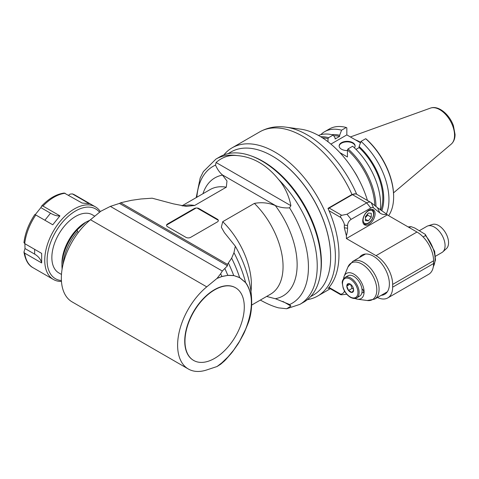 <?xml version="1.0" encoding="UTF-8"?>
<svg xmlns="http://www.w3.org/2000/svg" width="479" height="479" viewBox="0 0 479 479"><rect width="100%" height="100%" fill="white"/><g stroke="black" fill="none" stroke-linecap="round" stroke-linejoin="round"><path stroke-width="0.72" d="M235.482 287.729A41.948 24.219 120 0 0 235.363 287.657A41.948 24.219 120 0 0 203.042 298.896A41.948 24.219 120 0 0 184.732 341.108A41.948 24.219 120 0 0 193.42 360.31A41.948 24.219 120 0 0 193.54 360.382M184.972 341.246A41.948 24.219 120 0 0 193.66 360.447A41.948 24.219 120 0 0 235.602 336.228A41.948 24.219 120 0 0 235.602 287.795A41.948 24.219 120 0 0 203.282 299.034A41.948 24.219 120 0 0 184.972 341.246M218.31 220.28L197.073 208.018M196.121 208.018L166.578 225.076M186.271 206.383L194.654 205.467L226.31 187.193L226.986 181.002L222.328 174.859L275.742 205.701C280.335 207.509 284.933 208.221 289.555 207.838L290.903 205.695C288.843 195.402 284.73 186.654 278.562 179.439C266.587 164.782 252.822 156.831 237.267 155.597A83.891 48.433 -120 0 0 215.969 159.076L219.903 156.807A83.891 48.433 60 0 1 261.851 160.962A83.891 48.433 60 0 1 321.169 263.707L321.169 262.336A82.214 47.469 -120 0 0 262.444 161.309M320.289 274.952A82.55 47.66 -120 0 0 321.409 262.474A82.55 47.66 -120 0 0 251.673 156.1M310.596 296.633L313.565 294.92A82.55 47.66 -120 0 0 330.66 257.133A82.55 47.66 -120 0 0 294.627 174.057A82.55 47.66 -120 0 0 231.016 151.945L228.046 153.657M266.653 296.435L275.742 298.854L289.094 304.297M227.549 357.394L228.447 356.346M217.107 366.483L221.897 362.777L227.77 357.13L221.897 362.825L217.107 366.483L220.675 364.226L224.501 360.915A96.273 55.582 -120 0 0 226.052 359.274A96.273 55.582 -120 0 0 227.788 357.16L233.674 350.089M233.674 275.611L227.776 275.389L221.897 276.533L216.945 278.467L206.748 286.861A52.013 30.027 120 0 0 179.128 332.282A52.013 30.027 120 0 0 188.385 369.028A52.013 30.027 120 0 0 206.748 369.938L216.945 366.555M188.385 369.028L72.119 301.902A52.013 30.027 -60 0 1 62.863 265.156A52.013 30.027 -60 0 1 90.477 219.735L100.776 211.257L110.362 206.383L119.469 203.407L227.477 265.767L222.334 271.03L110.362 206.383M216.945 278.467L221.849 276.449M221.855 276.539L221.855 276.449A97.752 56.438 -120 0 0 220.675 273.725L217.107 278.305M220.675 273.725L222.334 271.03M275.742 205.701L275.311 205.551C268.533 202.773 261.558 202.054 254.385 203.401L222.729 221.675L221.34 227.196L224.382 232.59L235.327 246.218L233.968 252.673L231.638 258.181L227.429 264.372L120.702 202.755L131.426 200.324L140.964 198.977L152.148 198.192L173.338 203.838L186.361 206.389M120.702 202.755L119.469 203.407M185.918 237.339L167.53 226.717A3.353 1.94 180 0 1 166.548 225.352A3.353 1.94 180 0 1 167.53 223.98L194.223 208.569A3.353 1.94 180 0 1 198.971 208.569L217.358 219.184A3.353 1.94 180 0 1 218.34 220.556A3.353 1.94 180 0 1 217.358 221.927L190.666 237.339A3.353 1.94 180 0 1 185.918 237.339M237.267 155.597C229.411 154.717 222.352 157.016 216.089 162.501L215.526 165.099C217.286 169.165 219.55 172.416 222.328 174.859M260.354 300.07C267.031 303.824 273.102 306.422 278.562 307.865L286.676 308.745L290.903 306.063L289.555 304.566A79.047 45.637 60 0 0 289.555 207.838M235.327 246.218A81.939 47.307 60 0 1 247.859 323.906L244.973 330.971A87.058 50.265 -120 0 0 245.577 329.402L239.62 341.204L245.613 329.223C253.337 309.195 253.313 293.651 245.547 282.598L245.577 282.514A87.058 50.265 -120 0 0 233.968 252.673M226.052 359.274L230.668 354.065A94.022 54.283 -120 0 0 233.129 350.951L237.195 345.197A90.968 52.522 -120 0 0 239.47 341.545L242.913 335.294A87.058 50.265 -120 0 0 244.973 330.971M245.547 282.598L239.62 277.628L233.716 275.527L239.65 277.539L245.577 282.514C249.355 287.568 251.343 294.238 251.541 302.518C251.343 310.973 249.379 319.876 245.649 329.217M233.698 350.065L239.62 341.204M233.129 350.951A94.022 54.283 -120 0 0 233.71 350.101L233.752 349.987M233.686 350.131L227.788 357.148M239.47 341.545A90.968 52.522 -120 0 0 239.65 341.222L233.77 350.017M220.675 364.226A97.752 56.438 -120 0 0 221.849 362.866L221.855 362.813M227.77 275.383L221.855 276.449M228.453 263.187A94.022 54.283 -120 0 1 233.722 275.527L227.782 275.293A96.273 55.582 -120 0 0 224.938 268.695M227.477 265.767L227.429 264.372M239.62 277.628L239.65 277.539A90.968 52.522 -120 0 0 231.638 258.181M321.169 263.707A83.891 48.433 60 0 1 303.794 302.111L299.86 304.381A83.891 48.433 -120 0 0 278.562 179.439M321.169 262.336A82.214 47.469 -120 0 0 263.037 161.651L261.851 160.962M78.508 232.255L77.388 231.608L77.311 229.716A36.769 21.226 120 0 0 61.941 265.989L62.09 269.174M89.95 220.172L85.669 222.268L77.311 229.716M85.669 222.268L85.669 222.268A33.554 19.376 120 0 0 61.941 263.366L61.941 265.989M61.474 274.449L58.803 272.904A33.554 19.376 -60 0 1 58.803 234.159A33.554 19.376 -60 0 1 92.363 214.784L94.788 216.185M99.554 212.263A40.266 23.249 120 0 0 67.581 216.915A40.266 23.249 120 0 0 47.11 260.283A40.266 23.249 120 0 0 61.408 280.544M100.356 211.604A41.948 24.219 120 0 0 95.369 206.832A41.948 24.219 120 0 0 63.048 218.071A41.948 24.219 120 0 0 44.739 260.283A41.948 24.219 120 0 0 53.426 279.485A41.948 24.219 120 0 0 61.468 281.448M68.569 195.216L70.162 194.103L72.335 193.893L89.304 203.689L82.131 203.048L64.252 193.043C56.534 194.073 49.026 198.372 41.739 205.934L40.877 207.629L35.23 214.658M41.661 206.048L42.966 206.072L59.929 215.867L52.762 224.783L34.883 214.46C28.788 223.591 25.142 232.998 23.95 242.673M24.022 242.482L24.698 243.601L41.661 253.397L41.661 262.953L24.698 253.157L23.962 252.122L25.004 248.547L34.65 254.121C38.38 256.319 40.721 259.265 41.661 262.953M24.896 243.715L25.004 248.547M75.041 195.097L72.335 193.893A41.948 24.219 -60 0 1 75.041 195.097L95.369 206.832M59.929 215.867C57.414 216.227 54.283 215.34 50.529 213.203L40.877 207.629M259.426 132.054L232.117 147.819A85.567 49.403 -120 0 0 223.879 154.909M329.031 287.993L327.989 288.592A85.567 49.403 60 0 0 327.989 208.341L351.993 194.48L355.771 193.899M307.422 299.62A85.567 49.403 -120 0 0 317.685 296.028A85.567 49.403 -120 0 0 317.685 197.222A85.567 49.403 -120 0 0 232.117 147.819M330.66 256.995A82.214 47.469 -120 0 0 272.407 156.1M356.705 194.276A83.771 48.367 -120 0 0 286.071 127.175L300.764 129.174A73.826 42.625 60 0 1 367.459 200.485M433.579 260.798A23.489 13.562 60 0 0 416.969 232.028L387.313 214.903A0.838 0.485 120 0 0 387.17 214.52L377.494 207.7L379.787 212.886L373.53 207.886A5.035 2.904 120 0 0 370.806 207.994L351.125 219.358A5.035 2.904 120 0 0 347.568 225.519L347.568 228.261A21.812 12.592 -60 0 1 346.383 235.794L346.383 238.536L376.039 255.66A23.489 13.562 -120 0 1 392.648 284.43L433.579 260.798L433.579 263.54A23.489 13.562 60 0 1 428.717 274.287L387.786 297.92A23.489 13.562 -120 0 0 392.648 287.166L392.648 284.43M386.888 214.293A21.812 12.592 -60 0 1 379.787 212.886M373.53 207.886L371.243 202.707L377.494 207.7M371.243 202.707A8.388 4.844 120 0 0 370.89 202.467A8.388 4.844 120 0 0 366.698 202.88L370.806 207.994M351.125 219.358L347.018 214.245L366.698 202.88L352.418 194.636A8.388 4.844 -60 0 1 356.61 194.223L370.89 202.467M328.295 209.018A1.676 0.97 -60 0 1 329.175 208.054L352.418 194.636M347.018 214.245L341.749 215.311C340.473 215.622 340.198 216.376 340.922 217.574C343.353 221.304 344.491 223.783 344.323 225.022L344.323 227.759L346.383 235.794M377.446 297.501A23.489 13.562 -120 0 0 387.786 297.92M344.389 290.789L344.323 290.777C344.491 292.202 343.353 293.37 340.922 294.292L340.581 294.663L328.702 287.807M359.412 257.54A22.651 13.077 60 0 1 362.046 255.05A22.651 13.077 60 0 1 384.697 268.126A22.651 13.077 60 0 1 384.697 294.286A22.651 13.077 60 0 1 381.224 295.321M387.313 214.903L346.383 238.536M362.753 220.861A8.724 5.035 -60 0 1 366.561 212.083A8.724 5.035 -60 0 1 373.285 209.748A8.724 5.035 -60 0 1 373.285 219.819A8.724 5.035 -60 0 1 364.561 224.855A8.724 5.035 -60 0 1 362.753 220.861M368.327 220.879L371.267 217.221L371.267 213.305L368.327 213.041L365.387 216.694L365.387 220.615L368.327 220.879L365.387 219.178M367.513 214.059L367.71 215.167L371.267 217.221M365.387 217.67L367.71 215.167M409.054 227.459L411.006 226.633L414.73 227.992L425.304 234.381L434.645 251.355L435.483 259.995L433.291 266.923M425.304 234.381L425.478 235.572L423.119 236.937M435.471 256.247L441.937 252.517A15.1 8.718 -120 0 0 442.824 251.87A15.1 8.718 -120 0 0 445.069 245.601A15.1 8.718 -120 0 0 439.081 231.076A15.1 8.718 -120 0 0 427.837 225.92A15.1 8.718 -120 0 0 426.837 226.363L419.37 230.674M442.824 251.87L446.464 248.559A14.047 8.107 -120 0 0 445.644 232.938A14.047 8.107 -120 0 0 432.531 224.423L427.837 225.92M329.031 287.424L340.922 294.292C340.198 294.591 340.473 294.753 341.749 294.771L346.76 294.22M354.945 298.435A14.544 8.4 -120 0 0 357.466 299.183A14.544 8.4 -120 0 0 364.082 291.909A14.544 8.4 -120 0 0 355.663 275.365A14.544 8.4 -120 0 0 344.185 276.185A14.544 8.4 -120 0 0 343.575 278.742M344.958 277.509L347.922 275.796A11.747 6.784 60 0 1 356.244 278.221A11.747 6.784 60 0 1 361.956 288.909A2.179 1.257 60 0 1 362.1 288.981A2.179 1.257 60 0 1 363.525 290.903A2.179 1.257 60 0 1 363.19 292.651A2.179 1.257 60 0 1 361.956 292.453A11.747 6.784 60 0 1 359.669 296.142L356.699 297.854A11.747 6.784 -120 0 0 356.699 284.292A11.747 6.784 -120 0 0 344.958 277.509C342.868 279.305 341.976 281.197 342.281 283.185L343.144 287.975C344.7 292.16 347.125 295.274 350.412 297.315C353.179 298.674 355.274 298.854 356.699 297.854M361.956 288.909A11.747 6.784 60 0 1 361.956 292.453M353.658 290.005L351.945 292.435L348.52 290.46L346.808 286.047L348.52 283.61A4.844 2.796 60 0 1 350.233 284.071A4.844 2.796 60 0 1 351.945 285.586A4.844 2.796 60 0 1 353.658 290.005A4.844 2.796 60 0 1 351.945 292.435A4.844 2.796 60 0 1 348.52 290.46A4.844 2.796 60 0 1 346.808 286.047A4.844 2.796 60 0 1 348.52 283.61L350.466 284.215M353.61 289.286L352.083 288.406L348.52 290.46M350.454 284.203L352.083 288.406M346.808 286.047L350.203 284.089M354.077 171.219A37.29 21.531 60 0 1 358.4 178.709M374.77 205.527A52.433 30.273 -120 0 0 347.437 149.951L347.437 156.992L339.88 152.627M328.001 141.76L328.001 138.73A52.433 30.273 -120 0 0 322.445 137.826M355.987 149.394L359.106 147.592A47.283 27.297 60 0 1 380.841 210.167M380.284 209.778A53.271 30.758 60 0 0 352.646 146.239L348.029 148.903L347.437 149.951M365.681 138.712A53.271 30.758 60 0 1 393.63 196.875L393.63 196.186A52.433 30.273 60 0 0 366.273 139.078L365.681 138.712L361.01 141.407L359.106 146.472L359.106 147.592M381.787 210.832A48.595 28.057 -120 0 0 359.106 146.472M386.361 213.945A53.271 30.758 -120 0 0 361.01 141.407M393.63 196.875A53.271 30.758 60 0 1 388.619 215.658M360.495 142.784L346.838 134.898L346.838 127.857L346.239 127.492L341.575 130.186A53.271 30.758 -120 0 0 324.66 131.683A53.271 30.758 -120 0 0 320.804 134.671M346.838 134.898L330.905 144.095M347.437 150.556A7.993 4.616 180 0 1 339.144 145.945A7.993 4.616 180 0 1 341.485 142.682A7.993 4.616 180 0 1 350.197 141.682A7.993 4.616 180 0 1 355.125 145.945A7.993 4.616 180 0 1 354.412 147.855M328.001 138.73L328.594 137.683L333.21 135.018L335.114 137.88L335.114 138.994L339.665 136.371L339.665 135.252L341.575 130.186M318.481 135.443A53.271 30.758 60 0 1 333.21 135.018M328.594 137.683A53.271 30.758 -120 0 0 320.637 136.701M324.66 131.683L329.324 128.989A53.271 30.758 60 0 1 346.239 127.492M339.665 135.252A48.595 28.057 -120 0 0 331.827 134.677M333.713 135.773A47.283 27.297 60 0 1 339.665 136.371M355.113 146.203A7.993 4.616 0 0 0 349.981 142.155A7.993 4.616 0 0 0 341.485 143.203A7.993 4.616 0 0 0 339.156 146.203M360.651 142.353A37.29 21.531 -120 0 0 360.322 142.161A37.29 21.531 -120 0 0 355.46 139.874M375.979 206.491A53.271 30.758 -120 0 0 348.029 148.903M181.954 205.838L210.143 189.564A60.402 34.871 60 0 1 226.31 187.193M194.654 205.467A60.402 34.871 -120 0 0 182.81 205.976M222.579 175.11A68.15 39.35 -120 0 0 202.964 193.708M206.748 286.861L90.477 219.735M196.845 197.246A79.047 45.637 60 0 1 215.526 165.099M282.885 301.435L290.903 306.063M275.311 298.71A68.15 39.35 -120 0 0 275.311 205.551M254.385 203.401A60.402 34.871 60 0 1 270.545 294.184L251.619 305.111M250.978 291.495A60.402 34.871 -120 0 0 222.729 221.675M290.903 205.695L216.089 162.501M167.53 224.525L167.53 223.98M194.223 208.569L194.223 209.113M198.971 209.113L198.971 208.569M217.358 219.184L217.358 219.735M63.042 264.366A37.751 21.794 -60 0 1 77.388 231.608M42.966 206.072A41.948 24.219 -60 0 1 65.168 193.253M24.698 243.601A41.948 24.219 -60 0 1 35.799 214.987M53.426 279.485L33.093 267.749A41.948 24.219 -60 0 1 24.698 253.157M34.65 249.349L34.65 254.121M50.529 213.203L44.876 220.232M286.071 127.175C276.539 125.839 267.743 127.414 259.678 131.905A85.567 49.403 60 0 1 351.993 194.48M341.749 215.311L329.175 208.054M329.031 210.712L340.922 217.574M416.969 232.028L376.039 255.66M433.579 263.54L392.648 287.166M347.568 228.261L344.323 227.759M344.323 225.022L347.568 225.519M373.548 213.945A7.383 4.263 120 0 0 365.716 213.245A7.383 4.263 120 0 0 365.716 223.687A7.383 4.263 120 0 0 373.548 213.945M408.204 226.968A24.327 14.047 60 0 1 410.24 226.771M425.478 235.572A24.327 14.047 60 0 1 433.357 266.558M379.069 289.184A21.812 12.592 -120 0 0 369.549 267.234A21.812 12.592 -120 0 0 352.742 261.39L347.904 267.09A21.136 12.203 60 0 1 364.579 265.905A21.136 12.203 60 0 1 376.811 289.939A21.136 12.203 60 0 1 367.201 300.513L374.554 299.171A21.812 12.592 -120 0 0 379.069 289.184M350.233 296.926A10.903 6.299 -120 0 0 356.915 287.43A10.903 6.299 -120 0 0 343.557 279.718A10.903 6.299 -120 0 0 350.233 296.926M451.242 144.125C453.793 141.808 455.062 138.581 455.05 134.437L453.409 125.696C449.506 114.511 438.536 105.069 430.453 108.11A20.902 12.071 60 0 1 439.77 109.667A20.902 12.071 60 0 1 453.116 127.109A20.902 12.071 60 0 1 451.242 144.125L393.522 192.869M215.969 159.076L203.383 171.578L200.192 177.966L196.21 197.611M286.676 308.745L299.86 304.381M33.093 267.749C28.429 265.384 25.387 260.175 23.956 252.122M259.678 131.905L259.307 132.12M330.318 288.735L317.685 296.028M363.423 223.813C365.082 224.34 366.046 224.459 366.327 224.172L368.279 223.352C371.614 221.07 373.464 217.795 373.842 213.532C373.794 211.461 373.111 210.047 371.812 209.281M408.144 226.932L411.006 226.633M365.519 254.014L352.742 261.39M387.331 291.795L374.554 299.171M357.466 299.183L367.201 300.513M344.185 276.185L347.904 267.09M430.453 108.11L350.406 136.958"/></g></svg>
